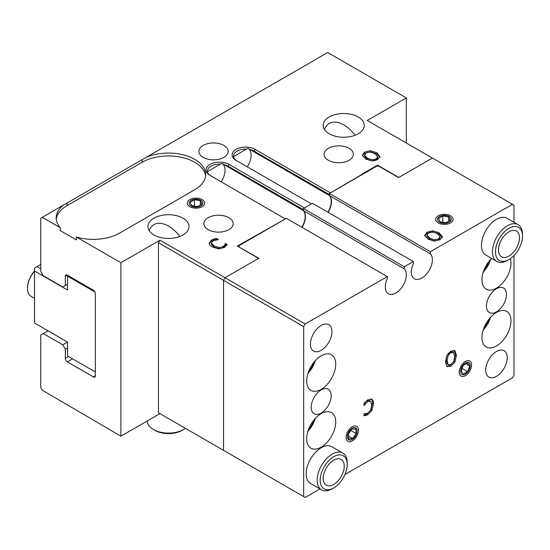<?xml version="1.0" encoding="UTF-8"?>
<svg xmlns="http://www.w3.org/2000/svg" width="550" height="550" viewBox="0 0 550 550"><rect width="100%" height="100%" fill="white"/><g stroke="black" fill="none" stroke-linecap="round" stroke-linejoin="round"><path stroke-width="0.82" d="M362.759 174.247L362.505 173.807L377.534 165.137L398.812 177.423L432.362 158.056L513.989 205.178L513.989 222.276M377.534 166.148L377.534 165.137M225.046 451.213L158.448 412.761L159.954 413.627L120.89 436.178L42.274 390.211L40.769 387.612L40.769 334.991L48.029 330.798M329.959 193.181L362.759 173.951M237.05 160.937A12.038 6.951 180 0 1 234.424 158.641L233.152 156.915L233.564 156.468A12.038 6.951 180 0 1 233.544 156.028A12.038 6.951 180 0 1 246.338 149.091L247.995 148.349L250.099 149.586A12.038 6.951 180 0 1 254.093 151.113L329.209 194.48L329.457 194.047M329.209 194.48L329.209 195.449A14.871 8.587 -60 0 1 327.876 212.218M303.916 208.216L311.431 203.878M211.014 175.972A12.038 6.951 180 0 1 208.381 173.669L207.109 171.951L207.529 171.504A12.038 6.951 180 0 1 207.501 171.064A12.038 6.951 180 0 1 220.303 164.127L221.952 163.377L224.056 164.622A12.038 6.951 180 0 1 228.051 166.148L303.167 209.516L303.421 209.083M303.167 209.516L303.167 210.485A14.871 8.587 -60 0 1 301.833 227.246M67.561 284.254L62.803 286.997L43.271 275.722L40.769 271.384L40.769 218.192L146.046 157.41A37.18 21.464 180 0 1 185.027 155.313A37.18 21.464 180 0 1 205.645 174.536A37.18 21.464 180 0 1 194.755 189.709L119.639 233.076A37.18 21.464 180 0 1 76.326 236.981L120.89 262.714L159.954 240.164L158.448 242.763L223.548 280.349L225.046 277.743L258.603 258.376L237.318 246.091L285.388 218.914M252.34 237.414L252.34 237.992M146.046 157.41L327.704 52.525L406.326 97.921L367.263 120.471L432.362 158.056L398.564 177.567L378.785 166.148L376.777 166.148L329.457 193.469L430.361 251.728L512.483 204.311M319.983 488.922L305.168 497.475L303.669 496.602L303.669 326.604L305.168 324.005L159.954 240.164M304.171 207.783L229.054 164.416A13.454 7.769 0 0 0 210.024 164.416A13.454 7.769 0 0 0 210.024 175.402L285.141 218.769M330.206 192.748L255.097 149.38A13.454 7.769 0 0 0 236.067 149.38A13.454 7.769 0 0 0 236.067 160.366L311.183 203.734M203.184 157.382A14.637 8.449 180 0 1 198.894 151.401A14.637 8.449 180 0 1 207.928 143.598A14.637 8.449 180 0 1 223.884 145.427A14.637 8.449 180 0 1 228.167 151.401A14.637 8.449 180 0 1 219.134 159.211A14.637 8.449 180 0 1 203.184 157.382M328.371 160.27A14.637 8.449 180 0 1 324.081 154.296A14.637 8.449 180 0 1 333.121 146.486A14.637 8.449 180 0 1 349.071 148.321A14.637 8.449 180 0 1 353.361 154.296A14.637 8.449 180 0 1 344.321 162.106A14.637 8.449 180 0 1 328.371 160.27M208.189 229.659A14.637 8.449 180 0 1 203.899 223.685A14.637 8.449 180 0 1 212.939 215.875A14.637 8.449 180 0 1 228.889 217.704A14.637 8.449 180 0 1 233.179 223.685A14.637 8.449 180 0 1 224.139 231.488A14.637 8.449 180 0 1 208.189 229.659M202.159 199.602A8.704 5.026 180 0 1 204.71 203.156A8.704 5.026 180 0 1 199.341 207.797A8.704 5.026 180 0 1 189.846 206.711A8.704 5.026 180 0 1 187.296 203.156A8.704 5.026 180 0 1 192.672 198.509A8.704 5.026 180 0 1 202.159 199.602M329.209 133.767A20.536 11.859 180 0 1 323.194 125.386A20.536 11.859 180 0 1 335.871 114.427A20.536 11.859 180 0 1 358.249 116.999A20.536 11.859 180 0 1 364.265 125.386A20.536 11.859 180 0 1 351.587 136.338A20.536 11.859 180 0 1 329.209 133.767M153.945 234.96A20.536 11.859 180 0 1 147.929 226.572A20.536 11.859 180 0 1 160.607 215.621A20.536 11.859 180 0 1 182.985 218.192A20.536 11.859 180 0 1 189.001 226.572A20.536 11.859 180 0 1 176.323 237.524A20.536 11.859 180 0 1 153.945 234.96M209.165 243.341L211.509 239.999L216.425 238.377L218.439 239.532L212.919 240.824L211.434 243.162L214.108 245.994L219.044 247.514L223.025 246.654L224.826 244.901L225.273 243.478L227.26 244.626L224.441 247.5L218.769 248.875L212.369 246.998C210.32 245.795 209.254 244.578 209.165 243.341L209.151 243.093M211.434 244.324L211.42 242.907L211.434 244.324L214.108 247.149L219.044 248.669L223.025 247.809L224.826 246.056L225.273 244.64L226.731 245.479M379.995 156.833L379.995 156.296L377.664 159.61L371.924 160.958L365.612 159.032L362.285 155.382L364.616 152.075L370.349 150.728L376.681 152.646L380.016 156.564M239.071 247.101L258.851 258.232L225.046 277.743L223.548 280.349L223.548 450.347L303.669 496.602M158.448 242.763L158.448 412.761M406.326 97.921L406.326 143.021M120.89 436.178L120.89 262.714M76.326 236.981L76.326 239.876L60.294 230.615L60.294 227.728A37.18 21.464 180 0 1 56.169 217.896A37.18 21.464 180 0 1 63.69 204.958M42.274 217.319L60.294 227.728M65.306 285.553L65.306 276.299L67.313 275.144A2.833 1.636 -120 0 0 65.897 275.007A2.833 1.636 -120 0 0 65.306 276.299M67.313 275.144L93.349 290.18A2.833 1.636 -120 0 1 95.349 293.645L95.349 375.753L93.349 376.915A2.833 1.636 -120 0 0 94.765 377.053A2.833 1.636 -120 0 0 95.349 375.753M93.349 376.915L67.313 361.879L72.566 358.841M68.564 356.531L65.306 358.408A2.833 1.636 -120 0 0 67.313 361.879M65.306 358.408L65.306 349.161L67.561 347.854M68.31 275.722L67.561 276.155L67.561 290.036L34.513 270.951L34.513 322.994L67.561 342.072L62.803 344.822L65.306 349.161M62.803 344.822L43.271 333.548M370.136 152.054L366.066 152.9L364.588 155.258L367.345 158.036C370.796 159.899 373.759 160.139 376.234 158.771L377.726 156.791L374.949 153.649L370.136 152.054M364.588 156.413L364.54 154.866L364.588 156.413L367.345 159.191C370.796 161.054 373.759 161.301 376.234 159.926L377.726 157.946L377.726 156.791M370.349 150.728L370.349 151.882L376.681 153.801L379.995 157.451M362.347 155.678L364.616 153.237L370.349 151.882M225.273 243.478L225.273 244.64M225.149 243.554L225.149 244.709M224.826 244.901L224.826 246.056M216.425 238.377L216.721 239.697M214.032 238.913L214.032 240.068L216.425 239.532M209.22 243.671L211.509 241.154L214.032 240.068M247.218 166.808A14.871 8.587 120 0 0 251.089 155.162A14.871 8.587 120 0 0 247.995 148.349L248.009 148.356M329.209 195.449L250.099 149.586M246.338 149.091L233.544 156.661M221.952 163.377L221.966 163.391A14.871 8.587 120 0 1 225.046 170.197A14.871 8.587 120 0 1 221.183 181.837M303.167 210.485L224.056 164.622M220.303 164.127L207.501 171.696M179.795 236.466C176.351 231.887 172.569 228.394 168.465 225.988C159.163 221.189 152.714 222.709 149.126 230.56M355.059 135.272C351.615 130.701 347.841 127.208 343.729 124.802C334.428 119.996 327.979 121.522 324.39 129.374M56.258 219.347A37.18 21.464 180 0 1 67.059 205.611L142.175 162.243A37.18 21.464 180 0 1 181.528 157.328A37.18 21.464 180 0 1 205.556 175.979M95.349 371.999L67.561 355.953L67.561 342.072M67.561 276.155L94.916 291.947M40.769 268.785L37.015 266.613L40.769 264.447M34.513 270.951L34.513 268.063L37.015 266.613M506.474 294.518A14.163 8.174 -60 0 1 500.294 308.77A14.163 8.174 -60 0 1 489.376 312.565A14.163 8.174 -60 0 1 486.447 306.082A14.163 8.174 -60 0 1 492.628 291.823A14.163 8.174 -60 0 1 503.546 288.028A14.163 8.174 -60 0 1 506.474 294.518M331.21 395.704A14.163 8.174 -60 0 1 325.029 409.956A14.163 8.174 -60 0 1 314.112 413.751A14.163 8.174 -60 0 1 311.183 407.268A14.163 8.174 -60 0 1 317.364 393.016A14.163 8.174 -60 0 1 328.274 389.221A14.163 8.174 -60 0 1 331.21 395.704M239.071 246.812L239.071 245.651L286.392 218.336L387.296 276.588L387.296 278.712A14.871 8.587 -60 0 0 388.376 293.803A14.871 8.587 -60 0 0 402.634 286.22A14.871 8.587 -60 0 0 404.319 268.881L303.421 210.629L303.421 208.505L312.434 203.301L413.332 261.553L413.332 263.677A14.871 8.587 -60 0 0 414.411 278.774A14.871 8.587 -60 0 0 428.677 271.184A14.871 8.587 -60 0 0 430.361 253.846L329.457 195.594L329.457 193.469M513.989 255.53L513.989 375.176L512.483 377.781L344.953 474.499M302.087 227.397A14.871 8.587 120 0 0 303.421 210.629M328.123 212.362A14.871 8.587 120 0 0 329.457 195.594M430.361 251.728L430.361 253.846M303.421 208.505L404.319 266.757L413.332 261.553M404.319 266.757L404.319 268.881M305.168 324.005L387.296 276.588M450.938 366.176L446.902 366.554L445.404 361.845L446.902 355.41L450.938 351.113L454.981 350.749L456.466 355.451L454.967 361.893L450.938 366.176L449.941 365.599L446.655 366.334M370.618 401.287L367.888 401.424L364.011 405.536L364.011 403.239L367.909 399.747L371.938 399.321C372.962 399.994 373.484 401.548 373.512 403.989L371.944 410.396L367.881 414.734L364.011 415.752L364.011 413.428L365.558 413.744L367.888 413.091L370.659 410.004L371.772 404.986L370.618 401.287L369.408 400.572L366.884 400.847L364.011 403.542M459.257 372.082A8.704 5.026 -60 0 1 463.059 363.323A8.704 5.026 -60 0 1 469.769 360.986A8.704 5.026 -60 0 1 471.57 364.973A8.704 5.026 -60 0 1 467.768 373.739A8.704 5.026 -60 0 1 461.058 376.069A8.704 5.026 -60 0 1 459.257 372.082M346.087 437.422A8.704 5.026 -60 0 1 349.882 428.656A8.704 5.026 -60 0 1 356.592 426.326A8.704 5.026 -60 0 1 358.401 430.313A8.704 5.026 -60 0 1 354.599 439.072A8.704 5.026 -60 0 1 347.889 441.409A8.704 5.026 -60 0 1 346.087 437.422M321.592 489.851L310.571 483.491A21.244 12.265 -60 0 1 306.171 473.763A21.244 12.265 -60 0 1 315.446 452.382A21.244 12.265 -60 0 1 331.815 446.689L342.836 453.056A21.244 12.265 120 0 0 326.459 458.741A21.244 12.265 120 0 0 317.192 480.123A21.244 12.265 120 0 0 321.592 489.851A21.244 12.265 120 0 0 332.214 488.799L333.712 487.933A19.119 11.041 -60 0 1 320.196 480.123A19.119 11.041 -60 0 1 333.712 456.706A19.119 11.041 -60 0 1 347.236 464.509A19.119 11.041 -60 0 1 333.712 487.933M496.856 261.449L485.836 255.09A21.244 12.265 -60 0 1 481.436 245.362A21.244 12.265 -60 0 1 490.71 223.988A21.244 12.265 -60 0 1 507.086 218.295L518.1 224.654A21.244 12.265 120 0 0 501.731 230.347A21.244 12.265 120 0 0 492.456 251.728A21.244 12.265 120 0 0 496.856 261.449A21.244 12.265 120 0 0 507.478 260.397L508.977 259.531A19.119 11.041 -60 0 1 495.461 251.728A19.119 11.041 -60 0 1 508.977 228.305A19.119 11.041 -60 0 1 522.5 236.115A19.119 11.041 -60 0 1 508.977 259.531M310.427 344.094A15.228 8.793 -60 0 1 317.075 328.776A15.228 8.793 -60 0 1 328.811 324.692A15.228 8.793 -60 0 1 331.959 331.664A15.228 8.793 -60 0 1 325.318 346.988A15.228 8.793 -60 0 1 313.582 351.065A15.228 8.793 -60 0 1 310.427 344.094M485.691 370.116A15.228 8.793 -60 0 1 492.339 354.798A15.228 8.793 -60 0 1 504.075 350.714A15.228 8.793 -60 0 1 507.224 357.686A15.228 8.793 -60 0 1 500.582 373.01A15.228 8.793 -60 0 1 488.847 377.087A15.228 8.793 -60 0 1 485.691 370.116M510.4 258.631A20.536 11.859 -60 0 1 510.984 263.003A20.536 11.859 -60 0 1 502.019 283.669A20.536 11.859 -60 0 1 486.193 289.169A20.536 11.859 -60 0 1 481.938 279.771A20.536 11.859 -60 0 1 491.583 258.411M306.673 380.957A20.536 11.859 -60 0 1 315.638 360.291A20.536 11.859 -60 0 1 331.464 354.791A20.536 11.859 -60 0 1 335.72 364.189A20.536 11.859 -60 0 1 326.755 384.856A20.536 11.859 -60 0 1 310.929 390.362A20.536 11.859 -60 0 1 306.673 380.957M306.673 438.783A20.536 11.859 -60 0 1 315.638 418.117A20.536 11.859 -60 0 1 331.464 412.61A20.536 11.859 -60 0 1 335.72 422.015A20.536 11.859 -60 0 1 326.755 442.681A20.536 11.859 -60 0 1 310.929 448.181A20.536 11.859 -60 0 1 306.673 438.783M481.938 337.59A20.536 11.859 -60 0 1 490.902 316.924A20.536 11.859 -60 0 1 506.729 311.424A20.536 11.859 -60 0 1 510.984 320.822A20.536 11.859 -60 0 1 502.019 341.495A20.536 11.859 -60 0 1 486.193 346.995A20.536 11.859 -60 0 1 481.938 337.59M223.548 450.347L223.548 280.349L303.669 326.604M442.372 236.892L440.027 239.724L434.308 241.072L427.976 239.154L424.648 235.51L426.979 232.196L432.719 230.849L439.044 232.76L442.386 236.651M450.539 215.792A8.704 5.026 180 0 1 453.09 219.347A8.704 5.026 180 0 1 447.714 223.988A8.704 5.026 180 0 1 438.226 222.901A8.704 5.026 180 0 1 435.676 219.347A8.704 5.026 180 0 1 441.052 214.699A8.704 5.026 180 0 1 450.539 215.792M440.069 237.696L438.598 240.048L434.521 240.9L429.708 239.305L426.931 236.17L426.931 235.008L429.708 238.15L434.521 239.745L438.598 238.886L440.069 236.541L437.305 233.764C433.861 231.901 430.904 231.653 428.429 233.021L426.931 235.008M440.11 238.074L440.069 236.541M442.372 237.572L439.044 233.915L432.719 232.004L426.979 233.351L424.703 235.812M447.157 364.038L448.463 364.842L447.157 364.038L446.132 360.264C446.243 356.345 447.507 353.657 449.928 352.206L452.402 351.904L453.406 352.481L450.931 352.784C448.511 354.241 447.246 356.922 447.136 360.841L448.161 364.623L450.931 364.519L453.709 361.419L454.733 356.455L453.406 352.481M454.967 361.893L453.963 361.316L449.941 365.599M453.977 350.171L455.469 354.874L453.963 361.316M365.461 403.535L364.464 402.957M365.674 415.628L364.011 415.147M370.934 398.743C371.958 399.417 372.481 400.971 372.508 403.411L370.947 409.819L366.877 414.157L364.678 415.051M439.533 222.145A6.861 3.96 180 0 1 442.606 215.518A6.861 3.96 180 0 1 451.007 220.371A6.861 3.96 180 0 1 439.533 222.145M450.306 220.261L445.967 222.764L440.048 221.849L438.46 218.426L442.791 215.923L448.717 216.844L450.306 220.261M448.717 221.176L448.717 216.844M442.791 222.276L442.791 215.923M470.264 365.729A6.861 3.96 -60 0 1 462.99 374.777A6.861 3.96 -60 0 1 462.99 365.076A6.861 3.96 -60 0 1 470.264 365.729M463.244 365.441L467.582 362.938L469.748 366.025L467.582 371.614L463.244 374.117L461.079 371.03L463.244 365.441M462.082 368.438L467.582 371.614M465.994 363.853L469.748 366.025M356.682 433.565A6.861 3.96 -60 0 1 348.329 439.436A6.861 3.96 -60 0 1 351.718 428.601A6.861 3.96 -60 0 1 356.682 433.565M351.773 429.158L355.74 428.89L356.207 433.599L352.708 438.577L348.741 438.845L348.274 434.136L351.773 429.158M348.473 436.129L352.708 438.577M350.838 430.492L356.207 433.599M191.153 205.954A6.861 3.96 180 0 1 194.232 199.327A6.861 3.96 180 0 1 202.634 204.181A6.861 3.96 180 0 1 191.153 205.954M201.933 204.071L197.594 206.573L191.668 205.659L190.08 202.235L194.418 199.732L200.344 200.654L201.933 204.071M200.344 204.985L200.344 200.654M194.418 206.085L194.418 199.732M185.357 428.299A21.244 12.265 180 0 1 183.487 429.529A21.244 12.265 180 0 1 153.443 429.529L153.443 429.529A21.244 12.265 180 0 1 147.221 420.977M154.942 430.396L153.443 429.529L154.942 430.396A19.119 11.041 0 0 0 181.981 430.396L183.487 429.529M522.5 236.115L522.5 234.383A21.244 12.265 120 0 0 518.1 224.654M498.465 249.989A14.871 8.587 -60 0 1 504.955 235.022A14.871 8.587 -60 0 1 516.416 231.041A14.871 8.587 -60 0 1 516.416 248.215A14.871 8.587 -60 0 1 501.545 256.802A14.871 8.587 -60 0 1 498.465 249.989M347.236 464.509L347.236 462.777A21.244 12.265 120 0 0 342.836 453.056M323.201 478.39A14.871 8.587 -60 0 1 329.691 463.423A14.871 8.587 -60 0 1 341.151 459.442A14.871 8.587 -60 0 1 341.151 476.609A14.871 8.587 -60 0 1 326.281 485.196A14.871 8.587 -60 0 1 323.201 478.39M34.513 298.334L31.164 296.402A17.703 10.223 -60 0 1 27.5 288.296A17.703 10.223 -60 0 1 34.513 271.274M34.513 271.061A16.995 9.811 120 0 0 27.5 287.719L27.5 288.296M367.345 158.036L367.345 159.191M364.616 152.075L364.616 153.237M376.681 152.646L376.681 153.801M223.025 246.654L223.025 247.809M219.044 247.514L219.044 248.669M214.108 245.994L214.108 247.149M211.509 239.999L211.509 241.154M254.093 152.082L255.097 149.38M228.051 167.118L229.054 164.416M67.059 203.012L67.059 205.611M142.175 159.644L142.175 162.243M438.598 238.886L438.598 240.048M434.521 239.745L434.521 240.9M429.708 238.15L429.708 239.305M426.979 232.196L426.979 233.351M432.719 230.849L432.719 232.004M439.044 232.76L439.044 233.915M447.136 360.841L446.132 360.264M456.466 355.451L455.469 354.874M367.888 401.424L366.884 400.847M367.881 414.734L366.877 414.157M371.944 410.396L370.947 409.819M373.512 403.989L372.508 403.411M490.414 317.453A17.352 10.017 -60 0 1 483.257 329.856M490.414 259.627A17.352 10.017 -60 0 1 483.257 272.03M315.15 360.814A17.352 10.017 -60 0 1 307.993 373.216M315.15 418.639A17.352 10.017 -60 0 1 307.993 431.042M482.976 330.763L491.067 316.752M482.976 272.944L491.067 258.933M307.711 374.131L315.803 360.119M307.711 431.956L315.803 417.945"/></g></svg>
